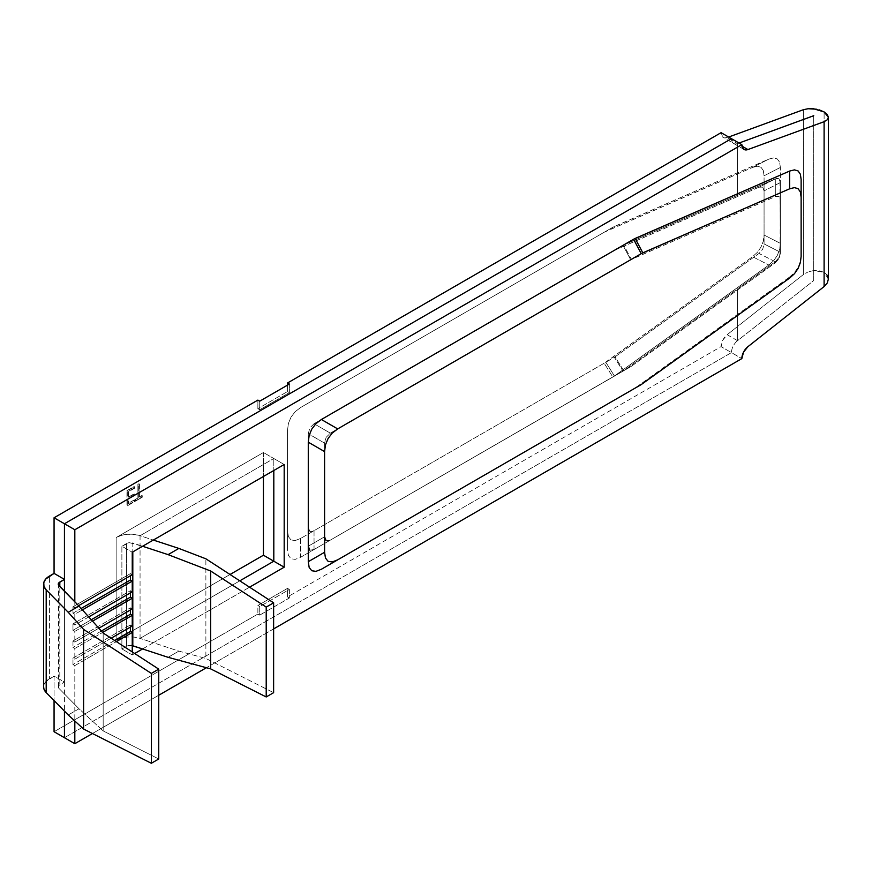 <?xml version="1.0" encoding="UTF-8"?>
<svg xmlns="http://www.w3.org/2000/svg" width="872" height="872" viewBox="0 0 872 872"><rect width="100%" height="100%" fill="white"/><g stroke="black" fill="none" stroke-linecap="round" stroke-linejoin="round"><path stroke-width="0.65" stroke-dasharray="4.36 3.27" d="M803.352 274.571L803.352 109.719L803.352 274.571L727.161 334.695L803.352 274.571L808.115 271.901L803.352 274.571M813.729 270.538L808.115 271.901L813.729 270.538L824.105 272.38L824.105 111.921L824.105 272.38L819.342 270.712L813.729 270.538M43.6 686.896A19.914 11.5 0 0 1 49.432 678.765L49.432 576.076L49.432 678.765L54.064 676.094L54.064 700.565L54.064 676.094L64.441 682.078L64.441 711.116L64.441 591.271L64.441 682.078L54.064 676.094L45.671 681.795L43.6 686.755M54.064 731.717L257.872 614.052L257.872 605.495L287.52 588.371L287.52 596.938L721.09 346.62L722.801 340.145L727.161 334.695L737.516 340.669L813.707 280.555L737.548 340.69A10.486 6.05 120 0 0 731.455 352.604L741.832 358.599L731.455 352.604L64.441 737.712L731.455 352.604L721.09 346.62L287.52 596.938L289.373 598.007L259.725 615.12L257.872 614.052L54.064 731.717M728.643 137.035L724.763 137.94L722.801 137.155L721.09 132.675A10.486 6.05 120 0 0 723.259 137.471A10.486 6.05 120 0 0 727.161 137.58L737.538 143.575A10.486 6.05 -60 0 1 733.635 143.455A10.486 6.05 -60 0 1 731.455 138.659A10.486 6.05 120 0 0 733.635 143.455A10.486 6.05 120 0 0 737.538 143.575L739.042 143.041L737.548 143.586L727.161 137.58L728.643 137.035M287.52 385.13L287.52 391.539L257.872 408.663L257.872 400.106L257.872 408.663L259.725 409.731L259.725 401.175L259.725 409.731L257.872 408.663L287.52 391.539L289.373 392.618L259.725 409.731L289.373 392.618L287.52 391.539L287.52 385.13M126.92 490.685L134.234 486.456L134.234 487.993L128.086 491.546L128.086 497.313L134.234 493.759L134.234 495.296L128.086 498.849L128.086 503.449L134.234 499.896L134.234 501.433L126.92 505.662L126.92 490.685L127.29 505.88L126.92 490.685L134.234 486.456L134.234 487.993L128.086 491.546L128.086 497.313L134.234 493.759L134.234 495.296L128.086 498.849L128.086 503.449L134.234 499.896L134.234 501.433L127.29 505.88L134.604 501.651L134.234 499.896L128.086 503.449L128.086 498.849L134.604 495.503L134.234 493.759L128.086 497.313L128.086 491.546L134.604 488.211L134.604 486.674L126.92 490.685M263.431 452.514L263.431 476.483L263.431 452.514L116.14 537.566L263.431 452.514L273.808 458.509L263.431 452.514M230.034 574.495L116.14 640.255L116.14 537.566L121.382 535.386L127.552 534.296L133.994 534.405L140.098 535.713L273.808 458.509L140.098 535.713L153.33 540.051L140.054 535.691L140.054 638.391L133.994 637.094L127.552 636.996L121.382 638.086L116.14 640.255L230.034 574.495M614.411 375.995L300.622 557.273L295.194 559.377L291.03 558.756L288.414 555.464L287.52 549.709L287.52 430.201L288.414 423.421L291.03 417.099L295.194 411.682L300.622 407.518L612.82 227.265L768.864 159.085L773.671 157.897L777.323 158.955L779.601 162.203L780.375 167.457L780.375 243.364L779.601 249.512L777.323 255.398L773.671 260.674L768.864 265.034L614.411 375.995L768.864 265.034L752.558 256.695L757.365 252.346L761.016 247.07L763.294 241.184L764.068 235.037L764.068 175.795L763.294 170.541L761.016 167.282L757.365 166.225L752.558 167.424L604.176 232.257L300.622 407.518L295.194 411.682L291.03 417.099L288.414 423.421L287.52 430.201L287.52 530.885L288.414 536.64L291.03 539.932L295.194 540.553L300.622 538.449L604.176 363.199L752.558 256.695L605.768 362.163L614.411 375.995L612.82 377.031L604.176 363.199L300.622 538.449L300.622 557.273L612.82 377.031L604.176 363.199L605.768 362.163L614.411 375.995M137.896 497.792L137.896 484.352L139.062 483.677L139.062 497.116L141.885 495.481L141.885 497.018L135.062 500.953L135.062 499.416L138.267 497.999L135.062 499.416L137.896 497.792L137.896 484.352L139.062 483.677L139.062 497.116L141.885 495.481L141.885 497.018L135.062 500.953L135.062 499.416L135.433 501.171L142.256 497.236L141.885 495.481L139.062 497.116L139.062 483.677L137.896 484.352L137.896 497.792M239.8 580.839L140.054 638.391L239.8 580.839M284.185 464.504L273.808 458.509L273.808 470.488L273.808 458.509L284.185 464.504M132.25 645.596A5.243 3.03 0 0 0 126.505 646.25L126.505 543.55A5.243 3.03 180 0 1 132.806 543.06L132.806 551.9L132.806 543.06L142.572 546.264L129.514 542.689L121.884 546.221L132.25 552.216L121.884 546.221L121.884 648.921L127.89 645.672L132.806 645.76M249.566 587.183L153.33 642.74L140.098 638.402L153.33 642.74L249.566 587.183M134.691 653.51L132.25 654.916L121.884 648.921L132.25 654.916L134.691 653.51M74.818 648.496L102.624 632.44L74.818 648.496L74.818 659.188L74.818 648.496L72.965 647.427L74.818 648.496M111.147 638.217L74.818 659.188L72.965 658.12L72.965 664.54L74.818 665.609L116.379 641.618L74.818 665.609L74.818 721.002L74.818 665.609L72.965 664.54L72.965 658.12L130.397 624.962L132.25 626.031L130.397 624.962L130.397 627.099L130.397 624.962L72.965 658.12L74.818 659.188L111.147 638.217M74.818 631.372L92.519 621.158L74.818 631.372L74.818 642.075L74.818 631.372L72.965 630.303L74.818 631.372M98.841 628.211L74.818 642.075L72.965 641.007L72.965 647.427L72.965 641.007L130.397 607.839L132.25 608.918L130.397 607.839L130.397 609.986L130.397 607.839L72.965 641.007L74.818 642.075L98.841 628.211M142.572 648.953L153.33 642.74L178.858 651.112L205.879 658.447L273.623 692.673L205.879 658.447L205.879 558.81L205.879 658.447L178.858 651.112L153.33 642.74L142.572 648.953M78.6 605.659L74.818 607.839L74.818 601.811L74.818 607.839L72.965 606.77L72.965 613.19L74.818 614.259L82.415 609.877L74.818 614.259L74.818 624.962L74.818 614.259L72.965 613.19L81.151 608.46L72.965 613.19L72.965 606.77L130.397 573.613L132.25 574.681L130.397 573.613L130.397 575.749L130.397 573.613L72.965 606.77L74.818 607.839L78.6 605.659M273.623 628.919L206.413 667.723L273.623 628.919M158.748 695.246L92.443 733.526L158.748 695.246M132.25 651.929L132.25 654.916L132.25 651.929M789.618 277.013L794.425 272.663L798.076 267.377L800.354 261.491L801.128 255.354L801.128 179.436L801.128 256.433L800.354 261.491L798.076 267.377L794.425 272.663L789.618 277.013L789.618 278.092L789.618 277.013L635.165 387.986L789.618 277.013M633.573 389.01L642.817 383.56L633.573 389.01M737.548 340.69L727.161 334.695A10.486 6.05 120 0 0 721.09 346.62L731.455 352.604A10.486 6.05 -60 0 1 737.538 340.68L737.516 288.883L737.538 340.68L813.74 280.577L813.707 115.736L813.707 280.555L737.516 340.669L737.516 288.883L775.273 261.753L778.99 257.523L780.342 252.226L779.993 180.253L778.99 178.825L777.388 178.357L775.273 178.88L737.516 195.35L737.548 143.586L737.548 195.372L775.306 178.902L779.034 178.847L780.375 182.586L780.037 254.951L779.034 257.545L775.306 261.774L737.548 288.905L737.548 340.69M88.726 616.929L74.818 624.962L72.965 623.883L72.965 630.303L91.255 619.741L72.965 630.303L72.965 623.883L130.397 590.726L132.25 591.794L130.397 590.726L130.397 592.862L130.397 590.726L72.965 623.883L74.818 624.962L88.726 616.929M828.4 279.007L824.105 272.38L827.288 275.29M824.105 286.561L827.288 282.964M739.009 143.019L737.516 143.564L737.516 195.35L737.516 143.564L739.009 143.019M816.454 109.207L819.342 109.916M300.622 407.518L612.82 227.265L300.622 407.518L295.194 411.682L291.03 417.099L288.414 423.421L287.52 430.201L287.52 549.709L287.52 430.201L288.414 423.421L291.03 417.099L295.194 411.682L300.622 407.518M614.411 226.458L605.768 231.451L752.558 167.424L768.864 159.085L614.411 226.458L604.176 232.257L614.411 226.458M764.068 235.037L780.375 243.364L780.375 167.457L764.068 175.795L764.068 235.037L780.375 243.364L779.601 249.512L777.323 255.398L773.671 260.674L768.864 265.034L752.558 256.695L757.365 252.346L761.016 247.07L763.294 241.184L764.068 235.037M780.375 167.457L764.068 175.795L763.294 170.541L761.016 167.282L757.365 166.225L752.558 167.424L768.864 159.085L773.671 157.897L777.323 158.955L779.601 162.203L780.375 167.457M300.622 538.449L300.622 557.273L295.194 559.377L291.03 558.756L288.414 555.464L287.52 549.709L287.52 530.885L288.414 536.64L291.03 539.932L295.194 540.553L300.622 538.449M101.37 631.023L72.965 647.427L101.37 631.023M114.635 640.484L72.965 664.54L114.635 640.484M126.505 543.55L126.505 646.25L121.884 648.921L121.884 546.221L126.505 543.55M168.089 657.324L178.858 651.112L168.089 657.324M140.054 535.691L140.054 638.391A19.914 11.5 0 0 0 116.14 640.255L116.14 537.566A19.914 11.5 180 0 1 140.054 535.691M58.958 688.389L58.816 685.556L64.441 682.078L59.808 684.76L59.808 586.562L59.808 684.76A5.243 3.03 0 0 0 58.271 686.896A5.243 3.03 0 0 0 58.958 688.389L79.003 708.762L58.958 688.389L58.958 585.701L58.958 688.389M68.234 714.975L79.003 708.762L103.169 730.91L158.748 759L103.169 730.91L103.169 633.039L103.169 730.91L79.003 708.762L68.234 714.975M127.29 505.88L134.604 501.651L134.604 500.114L128.457 503.667L128.457 499.057L134.604 495.503L134.604 493.966L128.457 497.52L128.457 491.764L134.604 488.211L134.604 486.674L127.29 490.903L127.29 505.88M135.433 499.634L135.433 501.171L142.256 497.236L142.256 495.699L139.433 497.334L139.433 483.895L138.267 484.56L138.267 497.999L135.433 499.634M287.52 588.371L289.373 589.45L289.373 598.007L287.52 596.938L287.52 588.371L257.872 605.495L259.725 606.563L289.373 589.45L287.52 588.371M257.872 614.052L259.725 615.12L259.725 606.563L257.872 605.495L257.872 614.052M289.373 589.45L289.373 598.007L259.725 615.12L259.725 606.563L289.373 589.45M289.373 384.051L289.373 392.618L289.373 384.051M813.75 115.714L813.707 280.555M308.274 433.711L309.822 427.956L314.04 423.727L614.368 250.34L759 187.197L762.728 187.131L764.068 190.881L764.068 243.909L762.728 249.207L759 253.447L614.368 357.313L314.04 530.699L311.653 531.626L309.822 531.353L308.666 529.904L308.274 527.375L308.274 433.711L308.274 546.199L308.274 433.711L308.274 546.199L324.58 536.792L324.58 443.129L326.128 437.363L330.346 433.144L630.674 259.747L775.306 196.603L777.421 196.08L779.034 196.549L780.037 197.977L780.375 253.327L779.034 258.613L775.306 262.854L630.674 366.731L330.346 540.117L327.959 541.043L326.128 540.771L324.973 539.321L324.58 536.792L324.58 443.129L308.274 433.711L324.58 443.129L326.128 437.363L330.346 433.144L630.674 259.747L623.011 245.348L314.04 423.727L623.011 245.348L314.04 423.727L330.346 433.144L314.04 423.727L309.822 427.956L308.274 433.711M775.273 178.88L623.709 244.988L615.065 249.981L759 187.197L775.273 178.88L778.99 178.825L780.342 182.564L764.068 190.881L764.068 243.909L780.342 252.226L780.342 182.564L764.068 190.881L762.728 187.131L759 187.197L775.273 178.88M631.372 366.273L623.011 371.145L614.368 357.313L314.04 530.699L314.04 549.534L623.011 371.145L614.368 357.313L615.065 356.855L623.709 370.698L775.273 261.753L759 253.447L615.065 356.855L623.709 370.698L775.306 261.774L775.306 262.854L631.372 366.273L314.04 549.534L623.709 370.698M737.538 195.339L623.709 244.988L631.372 259.398L775.306 196.603L775.306 178.902L737.538 195.339M780.375 200.288L780.375 253.327L780.375 182.586L780.375 200.288L780.375 182.586L779.034 178.847L775.306 178.902L775.306 196.603L779.034 196.549L780.375 200.288M324.58 536.792L308.274 546.199L308.274 527.375L309.822 531.353L314.04 530.699L314.04 549.534L309.822 550.188L314.04 549.534L330.346 540.117L326.128 540.771M309.822 550.188L308.274 546.199M314.04 423.727L309.822 427.956L314.04 423.727M780.375 252.248L779.034 258.613L775.306 262.854L775.306 261.774L779.034 257.545L780.375 252.248M775.273 261.753L759 253.447L762.728 249.207L764.068 243.909L780.342 252.226L778.99 257.523L775.273 261.753M630.674 259.747L631.372 259.398L623.709 244.988L623.011 245.348L630.674 259.747M623.011 245.348L614.368 250.34L623.011 245.348M744.012 149.45L723.259 137.471M58.271 686.896L58.271 584.196"/><path stroke-width="1.31" d="M816.454 109.207L808.115 108.728L803.352 109.719L728.643 137.035L803.352 109.719L808.115 108.728L813.729 108.793L824.105 111.921L828.4 117.262L827.288 119.791L824.105 121.699L824.105 286.561L747.914 346.675L743.554 352.125L741.832 358.599L273.623 628.919L741.832 358.599A10.486 6.05 -60 0 1 747.914 346.675L824.105 286.561L827.288 282.964L828.4 279.007L827.288 275.29M819.342 109.916L824.105 111.921L827.288 114.505L828.4 117.262L827.288 119.791L824.105 121.699L747.914 149.559A10.486 6.05 -60 0 1 744.012 149.45A10.486 6.05 -60 0 1 741.832 144.654L731.455 138.659L64.441 523.756L74.818 529.751L74.818 601.811L74.818 529.751L741.832 144.654L721.09 132.675L287.52 382.982L289.373 384.051L259.725 401.175L257.872 400.106L54.064 517.772L54.064 573.394L45.671 579.095L43.774 582.659L43.96 586.387L46.194 589.875L68.234 612.286L79.003 606.073L58.37 584.774L58.816 582.856L64.441 579.389L54.064 573.394L54.064 517.772L64.441 523.756L64.441 579.389L64.441 523.756L731.455 138.659L721.09 132.675L287.52 382.982L287.52 385.13L287.52 382.982L289.373 384.051L259.725 401.175L257.872 400.106L54.064 517.772L74.818 529.751L741.832 144.654L743.554 149.134L745.506 149.919L747.914 149.559L824.105 121.699L824.105 286.561M54.064 700.565L54.064 731.717L54.064 700.565M263.431 476.483L263.431 555.213L230.034 574.495L263.431 555.213L273.808 561.208L239.8 580.839L273.808 561.208L284.185 567.192L249.566 587.183L284.185 567.192L284.185 464.504L153.33 540.051L284.185 464.504L284.185 567.192L263.431 555.213L263.431 476.483M64.441 711.116L64.441 737.712L54.064 731.717L74.818 743.696L74.818 721.002L74.818 743.696L92.443 733.526L74.818 743.696L64.441 737.712L64.441 711.116M132.25 552.216L142.572 546.264L132.25 552.216L132.25 574.681L78.6 605.659L132.25 574.681L132.25 552.216M131.214 645.411L142.572 648.953L134.691 653.51L142.572 648.953L132.806 645.76L132.806 551.9L132.806 645.76A5.243 3.03 0 0 0 132.25 645.596M273.808 470.488L273.808 561.208L273.808 470.488M102.624 632.44L132.25 615.327L132.25 626.031L111.147 638.217L132.25 626.031L132.25 615.327L130.397 614.259L130.397 609.986L130.397 614.259L101.37 631.023L130.397 614.259L132.25 615.327L102.624 632.44M92.519 621.158L132.25 598.214L132.25 608.918L98.841 628.211L132.25 608.918L132.25 598.214L130.397 597.146L130.397 592.862L130.397 597.146L132.25 598.214L92.519 621.158M153.33 540.051L142.572 546.264L168.089 554.636L210.632 570.986L266.211 607.097L273.623 602.814L273.623 692.673L266.211 696.957L266.211 607.097L266.211 696.957L210.632 668.868L210.632 570.986L210.632 668.868L168.089 657.324L142.572 648.953L168.089 657.324L210.632 668.868L266.211 696.957L273.623 692.673L273.623 602.814L205.879 558.81L178.858 548.423L153.33 540.051L142.572 546.264L168.089 554.636L178.858 548.423L153.33 540.051M206.413 667.723L158.748 695.246L206.413 667.723M116.379 641.618L132.25 632.451L132.25 651.929L132.25 632.451L130.397 631.383L130.397 627.099L130.397 631.383L114.635 640.484L130.397 631.383L132.25 632.451L116.379 641.618M641.225 384.596L789.618 278.092L794.425 273.743L798.076 268.467L800.354 262.581L801.128 256.433L801.128 197.181L800.354 191.938L798.076 188.679L794.425 187.622L789.618 188.81L789.618 171.065L635.165 238.438L642.817 252.847L789.618 188.81L789.618 171.065L794.425 169.876L798.076 170.934L800.354 174.182L801.128 179.436L801.128 197.181L801.128 179.436L800.354 174.182L798.076 170.934L794.425 169.876L789.618 171.065L633.573 239.244L321.376 419.497L315.947 423.661L311.784 429.089L309.168 435.401L308.274 442.191L308.274 561.699L309.168 567.443L311.784 570.746L315.947 571.356L321.376 569.253L641.225 384.596L789.618 278.092L794.425 273.743L798.076 268.467L800.354 262.581L801.128 256.433L801.128 197.181L800.354 191.938L798.076 188.679L794.425 187.622L789.618 188.81L641.225 253.654L337.682 428.904L332.254 433.068L328.09 438.496L325.474 444.818L324.58 451.598L324.58 552.281L325.474 558.026L328.09 561.328L332.254 561.949L337.682 559.846L641.225 384.596L321.376 569.253L633.573 389.01M82.415 609.877L132.25 581.101L132.25 591.794L88.726 616.929L132.25 591.794L132.25 581.101L130.397 580.033L130.397 575.749L130.397 580.033L132.25 581.101L82.415 609.877M827.256 283.019L828.4 279.007L828.4 117.262M43.6 686.755L43.96 689.076L46.194 692.575L46.194 589.875L68.234 612.286L83.592 629.41L151.336 673.413L158.748 669.14L103.169 633.039L79.003 606.073L58.958 585.701A5.243 3.03 180 0 1 58.271 584.196A5.243 3.03 180 0 1 59.808 582.06L59.808 586.562L59.808 582.06L64.441 579.389L64.441 591.271L64.441 579.389L54.064 573.394L49.432 576.076A19.914 11.5 180 0 0 43.6 584.196L43.6 686.896A19.914 11.5 0 0 0 46.194 692.575L68.234 714.975L46.194 692.575L46.194 589.875A19.914 11.5 180 0 1 43.6 584.196M813.707 115.704L739.042 143.041L813.75 115.714M747.914 149.559L741.963 146.125L747.914 149.559M308.274 442.191L308.274 561.699L324.58 552.281L324.58 451.598L308.274 442.191L324.58 451.598L325.474 444.818L328.09 438.496L332.254 433.068L337.682 428.904L641.225 253.654L633.573 239.244L321.376 419.497L337.682 428.904L321.376 419.497L315.947 423.661L311.784 429.089L309.168 435.401L308.274 442.191M633.573 239.244L641.225 253.654L642.817 252.847L635.165 238.438L633.573 239.244M324.58 552.281L308.274 561.699L309.168 567.443L311.784 570.746L315.947 571.356L321.376 569.253L337.682 559.846L332.254 561.949L328.09 561.328L325.474 558.026L324.58 552.281M81.151 608.46L130.397 580.033L81.151 608.46M91.255 619.741L130.397 597.146L91.255 619.741M83.592 629.41L83.592 729.047L68.234 714.975L83.592 729.047L83.592 629.41L68.234 612.286L79.003 606.073L103.169 633.039L158.748 669.14L158.748 759L151.336 763.273L83.592 729.047L151.336 763.273L151.336 673.413L151.336 763.273L158.748 759L158.748 669.14L151.336 673.413L83.592 629.41M205.879 558.81L273.623 602.814L266.211 607.097L210.632 570.986L168.089 554.636L178.858 548.423L205.879 558.81M326.128 540.771L324.58 536.792M308.274 546.199L309.822 550.188"/></g></svg>
